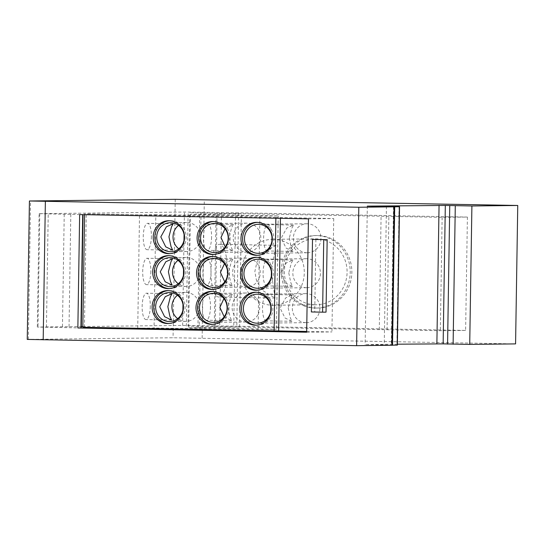 <?xml version="1.0" encoding="UTF-8"?>
<svg xmlns="http://www.w3.org/2000/svg" width="545" height="545" viewBox="0 0 545 545"><rect width="100%" height="100%" fill="white"/><g stroke="black" fill="none" stroke-linecap="round" stroke-linejoin="round"><path stroke-width="0.41" stroke-dasharray="2.73 2.04" d="M392.523 345.251L391.303 345.183L392.529 345.169M397.373 345.114L365.143 344.549L397.387 344.188M515.577 343.895L173.065 337.757L27.25 339.412M315.889 239.418L314.751 311.924L326.033 312.135M467.406 217.067L465.621 330.44L236.809 326.196L238.587 212.822L467.406 217.067L442.131 217.346L189.749 212.72L241.408 213.722L190.457 214.294L278.222 215.922L259.883 216.127L155.816 214.675L154.037 328.049L137.735 328.233L82.82 327.266M367.323 206.126L365.143 344.549M386.432 206.289L384.259 344.713M393.476 206.759L391.303 345.183M308.456 218.838L333.724 218.559L275.886 217.441L274.101 330.808M306.685 331.462L331.939 331.932L306.672 332.212M81.273 327.92L37.332 327.041L81.294 326.537M82.833 326.516L182.664 325.406L236.809 326.196M465.621 330.44L440.353 330.72L187.971 326.094L189.749 212.72M190.457 214.294L188.679 327.668L239.623 327.095L187.971 326.094M188.679 327.668L276.444 329.289L258.105 329.493L154.037 328.049M84.448 327.245L86.233 213.872L84.598 213.892L84.591 214.689M137.735 328.233L139.513 214.859L86.233 213.872M139.513 214.859L155.816 214.675M37.332 327.041L39.111 213.667L184.442 212.032L238.587 212.822M39.111 213.667L79.645 214.594M275.927 217.435L84.598 213.892M150.849 271.41A13.182 4.074 -88.9 0 1 146.53 284.64A13.182 4.074 -88.9 0 1 142.701 271.499A13.182 4.074 -88.9 0 1 147.021 258.269A13.182 4.074 -88.9 0 1 150.849 271.41M151.401 236.476A13.182 4.074 -88.9 0 1 147.082 249.705A13.182 4.074 -88.9 0 1 143.246 236.564A13.182 4.074 -88.9 0 1 147.566 223.334A13.182 4.074 -88.9 0 1 151.401 236.476M150.304 306.345A13.182 4.074 -88.9 0 1 145.985 319.574A13.182 4.074 -88.9 0 1 142.15 306.433A13.182 4.074 -88.9 0 1 146.469 293.21A13.182 4.074 -88.9 0 1 150.304 306.345M177.438 295.274A14.504 13.795 89.4 0 1 185.559 292.379A14.504 13.795 89.4 0 1 185.947 292.379A14.504 13.795 89.4 0 1 198.353 301.072A14.504 13.795 89.4 0 1 198.162 313.157A14.504 13.795 89.4 0 1 185.886 321.38A14.504 13.795 89.4 0 1 185.498 321.38A14.504 13.795 89.4 0 1 177.704 318.668M169.883 253.657A16.479 15.676 -90.6 0 0 170.701 253.67A16.479 15.676 -90.6 0 0 186.192 237.484A16.479 15.676 -90.6 0 0 170.333 220.711A16.479 15.676 -90.6 0 0 169.522 220.745M213.769 254.474A16.479 15.676 -90.6 0 0 214.58 254.488A16.479 15.676 -90.6 0 0 230.072 238.294A16.479 15.676 -90.6 0 0 214.219 221.529A16.479 15.676 -90.6 0 0 213.402 221.556M257.649 255.285A16.479 15.676 -90.6 0 0 258.466 255.298A16.479 15.676 -90.6 0 0 273.951 239.112A16.479 15.676 -90.6 0 0 258.098 222.34A16.479 15.676 -90.6 0 0 257.281 222.374M257.104 290.219A16.479 15.676 -90.6 0 0 257.914 290.233A16.479 15.676 -90.6 0 0 273.406 274.046A16.479 15.676 -90.6 0 0 257.547 257.274A16.479 15.676 -90.6 0 0 256.736 257.308M256.552 325.154A16.479 15.676 -90.6 0 0 257.369 325.167A16.479 15.676 -90.6 0 0 272.854 308.981A16.479 15.676 -90.6 0 0 257.002 292.209A16.479 15.676 -90.6 0 0 256.184 292.243M212.673 324.343A16.479 15.676 -90.6 0 0 213.483 324.357A16.479 15.676 -90.6 0 0 228.975 308.163A16.479 15.676 -90.6 0 0 213.115 291.398A16.479 15.676 -90.6 0 0 212.305 291.425M168.786 323.526A16.479 15.676 -90.6 0 0 169.604 323.539A16.479 15.676 -90.6 0 0 185.096 307.353A16.479 15.676 -90.6 0 0 169.236 290.58A16.479 15.676 -90.6 0 0 168.419 290.614M169.338 288.591A16.479 15.676 -90.6 0 0 170.156 288.605A16.479 15.676 -90.6 0 0 185.641 272.418A16.479 15.676 -90.6 0 0 169.788 255.646A16.479 15.676 -90.6 0 0 168.97 255.68M213.218 289.409A16.479 15.676 -90.6 0 0 214.035 289.422A16.479 15.676 -90.6 0 0 229.52 273.229A16.479 15.676 -90.6 0 0 213.667 256.463A16.479 15.676 -90.6 0 0 212.85 256.491M333.724 218.559L331.939 331.932M259.883 216.127L259.638 231.836A14.504 13.795 89.4 0 1 259.447 243.915A14.504 13.795 89.4 0 1 247.164 252.144A14.504 13.795 89.4 0 1 246.776 252.144A14.504 13.795 89.4 0 1 233.212 237.593A14.504 13.795 89.4 0 1 246.844 223.137A14.504 13.795 89.4 0 1 247.232 223.143A14.504 13.795 89.4 0 1 259.638 231.836L259.086 266.771A14.504 13.795 89.4 0 1 258.895 278.849A14.504 13.795 89.4 0 1 246.619 287.079A14.504 13.795 89.4 0 1 246.224 287.079A14.504 13.795 89.4 0 1 232.66 272.527A14.504 13.795 89.4 0 1 246.292 258.078A14.504 13.795 89.4 0 1 246.681 258.078A14.504 13.795 89.4 0 1 259.086 266.771L258.35 313.784A14.504 13.795 89.4 0 1 246.067 322.013A14.504 13.795 89.4 0 1 245.679 322.013A14.504 13.795 89.4 0 1 232.116 307.462A14.504 13.795 89.4 0 1 245.747 293.012A14.504 13.795 89.4 0 1 246.136 293.012A14.504 13.795 89.4 0 1 258.541 301.705A14.504 13.795 89.4 0 1 258.35 313.784L258.105 329.493M223.913 298.619L232.252 294.314L230.596 297.359L228.042 307.305L230.092 317.047L231.754 320.678L224.193 316.788M210.486 306.978A13.182 4.074 -88.9 0 1 206.167 320.208A13.182 4.074 -88.9 0 1 202.338 307.067A13.182 4.074 -88.9 0 1 206.657 293.837A13.182 4.074 -88.9 0 1 210.486 306.978M199.702 215.493L197.917 328.867M216.004 215.309L214.219 328.683M211.038 272.044A13.182 4.074 -88.9 0 1 206.719 285.267A13.182 4.074 -88.9 0 1 202.883 272.132A13.182 4.074 -88.9 0 1 207.202 258.902A13.182 4.074 -88.9 0 1 211.038 272.044M211.583 237.109A13.182 4.074 -88.9 0 1 207.264 250.332A13.182 4.074 -88.9 0 1 203.435 237.198A13.182 4.074 -88.9 0 1 207.754 223.968A13.182 4.074 -88.9 0 1 211.583 237.109M177.99 260.34A14.504 13.795 89.4 0 1 186.111 257.444A14.504 13.795 89.4 0 1 186.499 257.444A14.504 13.795 89.4 0 1 198.905 266.137A14.504 13.795 89.4 0 1 198.714 278.216A14.504 13.795 89.4 0 1 186.431 286.445A14.504 13.795 89.4 0 1 186.043 286.445A14.504 13.795 89.4 0 1 178.249 283.734M178.535 225.405A14.504 13.795 89.4 0 1 186.656 222.51A14.504 13.795 89.4 0 1 187.044 222.51A14.504 13.795 89.4 0 1 199.45 231.203A14.504 13.795 89.4 0 1 199.266 243.281A14.504 13.795 89.4 0 1 186.983 251.511A14.504 13.795 89.4 0 1 186.594 251.511A14.504 13.795 89.4 0 1 178.801 248.799M278.222 215.922L276.444 329.289M271.219 272.67A13.182 4.074 -88.9 0 1 266.9 285.9A13.182 4.074 -88.9 0 1 263.072 272.766A13.182 4.074 -88.9 0 1 267.391 259.536A13.182 4.074 -88.9 0 1 271.219 272.67M271.771 237.736A13.182 4.074 -88.9 0 1 267.445 250.966A13.182 4.074 -88.9 0 1 263.616 237.831A13.182 4.074 -88.9 0 1 267.936 224.601A13.182 4.074 -88.9 0 1 271.771 237.736M270.667 307.612A13.182 4.074 -88.9 0 1 266.348 320.835A13.182 4.074 -88.9 0 1 262.52 307.7A13.182 4.074 -88.9 0 1 266.839 294.47A13.182 4.074 -88.9 0 1 270.667 307.612M239.623 327.095L241.408 213.722M227.272 270.558A26.371 8.148 -88.9 0 1 218.627 297.011A26.371 8.148 -88.9 0 1 210.97 270.742A26.371 8.148 -88.9 0 1 219.608 244.283A26.371 8.148 -88.9 0 1 227.272 270.558M271.151 271.369L275.048 298.06L262.595 290.43L256.627 281.2L254.849 271.553L256.995 261.798L263.439 252.573L276.022 245.332L271.151 271.369M273.467 239.323A32.966 31.351 -90.6 0 0 272.582 239.323A32.966 31.351 -90.6 0 0 241.599 272.166A32.966 31.351 -90.6 0 0 272.432 305.241A32.966 31.351 -90.6 0 0 273.311 305.241A32.966 31.351 -90.6 0 0 304.294 272.398A32.966 31.351 -90.6 0 0 273.467 239.323M315.221 304.764A32.966 31.351 89.4 0 1 284.395 271.689A32.966 31.351 89.4 0 1 315.371 238.846A32.966 31.351 89.4 0 1 316.257 238.846A32.966 31.351 89.4 0 1 347.09 271.921A32.966 31.351 89.4 0 1 316.107 304.764A32.966 31.351 89.4 0 1 315.221 304.764M281.261 271.165A36.256 34.485 89.4 0 1 315.337 235.549A36.256 34.485 89.4 0 1 350.217 272.446A36.256 34.485 89.4 0 1 316.148 308.061A36.256 34.485 89.4 0 1 281.261 271.165M282.896 271.151A36.256 34.485 89.4 0 1 316.965 235.529A36.256 34.485 89.4 0 1 351.852 272.425A36.256 34.485 89.4 0 1 317.776 308.041A36.256 34.485 89.4 0 1 282.896 271.151M379.293 329.636L381.078 216.263M442.131 217.346L440.353 330.72M186.342 326.108L188.12 212.734M225.01 228.75L233.349 224.445L231.693 227.49L229.138 237.429L231.196 247.178L232.858 250.809L225.289 246.919M224.458 263.685L232.804 259.379L231.148 262.424L228.587 272.364L230.644 282.112L232.306 285.743L224.744 281.854M288.775 272.997L290.826 282.746L292.488 286.377L285.56 283.039L280.62 273.093L286.214 262.983L292.985 260.013L291.33 263.058L288.775 272.997M306.413 287.712A14.504 13.795 89.4 0 1 292.849 273.161A14.504 13.795 89.4 0 1 306.481 258.705A14.504 13.795 89.4 0 1 306.869 258.712A14.504 13.795 89.4 0 1 320.433 273.263A14.504 13.795 89.4 0 1 306.801 287.712A14.504 13.795 89.4 0 1 306.413 287.712M289.32 238.063L291.377 247.811L293.04 251.443L286.111 248.104L281.172 238.158L286.759 228.048L293.537 225.078L291.875 228.123L289.32 238.063M306.958 252.778A14.504 13.795 89.4 0 1 293.394 238.226A14.504 13.795 89.4 0 1 307.026 223.77A14.504 13.795 89.4 0 1 307.414 223.77A14.504 13.795 89.4 0 1 320.985 238.328A14.504 13.795 89.4 0 1 307.353 252.778A14.504 13.795 89.4 0 1 306.958 252.778M288.223 307.932L290.281 317.68L291.943 321.312L285.015 317.973L280.076 308.027L285.662 297.924L292.44 294.947L290.778 297.992L288.223 307.932M305.861 322.647A14.504 13.795 89.4 0 1 292.297 308.095A14.504 13.795 89.4 0 1 305.929 293.639A14.504 13.795 89.4 0 1 306.317 293.646A14.504 13.795 89.4 0 1 319.881 308.197A14.504 13.795 89.4 0 1 306.249 322.647A14.504 13.795 89.4 0 1 305.861 322.647M314.751 311.924L311.372 311.958M28.381 339.365L30.554 200.948M175.238 199.334L173.065 337.757M202.141 338.084L204.314 199.661M399.069 206.671L396.896 345.094M280.437 217.571L280.423 218.32M387.066 329.732L388.851 216.358M235.535 212.857L233.751 326.23M221.508 212.632L219.724 326.005M215.282 325.89L217.06 212.516M201.057 212.216L199.272 325.59M182.664 325.406L182.902 310.146M182.991 304.478L183.447 275.211M183.536 269.543L183.999 240.277M184.087 234.609L184.442 212.032M39.758 213.647L37.98 327.02M46.441 327.293L48.219 213.919M64.228 214.219L62.443 327.593M70.809 214.308L69.024 327.681M171.573 320.044L145.985 319.574M185.559 292.379L169.257 292.556M172.07 293.68L146.469 293.21M185.886 321.38L169.584 321.564M170.333 220.711L168.705 220.732M275.872 218.232L275.886 217.441M170.701 253.67L169.073 253.691M214.219 221.529L212.584 221.542M214.58 254.488L212.952 254.501M258.098 222.34L256.47 222.36M258.466 255.298L256.838 255.319M257.547 257.274L255.918 257.295M257.914 290.233L256.286 290.253M257.002 292.209L255.367 292.229M257.369 325.167L255.734 325.188M213.115 291.398L211.487 291.411M213.483 324.357L211.855 324.377M169.236 290.58L167.608 290.601M169.604 323.539L167.976 323.56M169.788 255.646L168.153 255.666M170.156 288.605L168.521 288.625M213.667 256.463L212.039 256.477M214.035 289.422L212.407 289.436M245.747 293.012L213.143 293.373M231.754 320.678L206.167 320.208M232.252 294.314L206.657 293.837M186.431 286.445L170.129 286.629M186.111 257.444L169.808 257.622M172.125 285.11L146.53 284.64M172.615 258.746L147.021 258.269M186.983 251.511L170.68 251.695M186.656 222.51L170.353 222.687M172.67 250.175L147.082 249.705M173.167 223.811L147.566 223.334M246.067 322.013L213.463 322.381M275.048 298.06L218.627 297.011M272.582 239.323L315.371 238.846M276.022 245.332L219.608 244.283M273.311 305.241L316.107 304.764M315.337 235.549L316.965 235.529M316.148 308.061L317.776 308.041M247.164 252.144L214.56 252.505M246.844 223.137L214.24 223.505M232.858 250.809L207.264 250.332M233.349 224.445L207.754 223.968M246.619 287.079L214.015 287.447M246.292 258.078L213.688 258.439M232.306 285.743L206.719 285.267M232.804 259.379L207.202 258.902M292.488 286.377L266.9 285.9M306.481 258.705L257.574 259.25M292.985 260.013L267.391 259.536M306.801 287.712L257.894 288.257M293.04 251.443L267.445 250.966M307.026 223.77L258.119 224.315M293.537 225.078L267.936 224.601M307.353 252.778L258.446 253.323M291.943 321.312L266.348 320.835M305.929 293.639L257.022 294.184M292.44 294.947L266.839 294.47M306.249 322.647L257.342 323.192"/><path stroke-width="0.82" d="M358.801 207.243L29.423 200.989L27.25 339.412L356.628 345.666L392.523 345.251L394.703 206.828L358.801 207.243L356.628 345.666M392.529 345.169L397.373 345.114L399.546 206.698L394.703 206.828M29.423 200.989L175.238 199.334L517.75 205.472L471.902 205.983L445.32 205.445L443.146 343.868L397.387 344.188M443.146 343.868L469.722 344.406L515.577 343.895L517.75 205.472M77.86 327.967L306.672 332.212L308.456 218.838L79.645 214.594L77.86 327.967L81.273 327.92L83.051 214.662M327.17 239.623L312.51 239.453L311.372 311.958L322.599 312.162L326.033 312.135L327.17 239.623L312.51 239.453M445.32 205.445L367.323 206.126L399.546 206.698M449.748 205.697L447.574 344.113M439.052 205.329L436.879 343.745M397.21 345.121L399.383 206.698M274.142 330.808L82.82 327.266L84.591 214.689M275.872 218.232L274.101 330.815L306.685 331.462M81.294 326.537L82.833 326.516M167.853 306.672L169.911 316.413L171.573 320.044L164.645 316.713L159.705 306.76L165.292 296.657L172.07 293.68L170.415 296.725L167.853 306.672M177.704 318.668A14.504 13.795 89.4 0 1 177.438 295.274M169.645 292.563A14.504 13.795 -90.6 0 0 169.257 292.556A14.504 13.795 -90.6 0 0 155.625 307.012A14.504 13.795 -90.6 0 0 169.195 321.564A14.504 13.795 -90.6 0 0 169.584 321.564A14.504 13.795 -90.6 0 0 183.215 307.114A14.504 13.795 -90.6 0 0 169.645 292.563M169.522 220.745A16.479 15.676 -90.6 0 0 154.848 236.905A16.479 15.676 -90.6 0 0 169.883 253.657M170.292 251.695A14.504 13.795 -90.6 0 0 170.68 251.695A14.504 13.795 -90.6 0 0 184.312 237.245A14.504 13.795 -90.6 0 0 170.749 222.694A14.504 13.795 -90.6 0 0 170.353 222.687A14.504 13.795 -90.6 0 0 156.722 237.143A14.504 13.795 -90.6 0 0 170.292 251.695M213.402 221.556A16.479 15.676 -90.6 0 0 198.727 237.715A16.479 15.676 -90.6 0 0 213.769 254.474M214.171 252.505A14.504 13.795 -90.6 0 0 214.56 252.505A14.504 13.795 -90.6 0 0 228.191 238.056A14.504 13.795 -90.6 0 0 214.628 223.505A14.504 13.795 -90.6 0 0 214.24 223.505A14.504 13.795 -90.6 0 0 200.608 237.954A14.504 13.795 -90.6 0 0 214.171 252.505M257.281 222.374A16.479 15.676 -90.6 0 0 242.607 238.526A16.479 15.676 -90.6 0 0 257.649 255.285M258.507 224.315A14.504 13.795 -90.6 0 0 258.119 224.315A14.504 13.795 -90.6 0 0 244.487 238.771A14.504 13.795 -90.6 0 0 258.051 253.323A14.504 13.795 -90.6 0 0 258.446 253.323A14.504 13.795 -90.6 0 0 272.078 238.874A14.504 13.795 -90.6 0 0 258.507 224.315M256.736 257.308A16.479 15.676 -90.6 0 0 242.062 273.461A16.479 15.676 -90.6 0 0 257.104 290.219M257.962 259.257A14.504 13.795 -90.6 0 0 257.574 259.25A14.504 13.795 -90.6 0 0 243.942 273.706A14.504 13.795 -90.6 0 0 257.506 288.257A14.504 13.795 -90.6 0 0 257.894 288.257A14.504 13.795 -90.6 0 0 271.526 273.808A14.504 13.795 -90.6 0 0 257.962 259.257M256.184 292.243A16.479 15.676 -90.6 0 0 241.51 308.402A16.479 15.676 -90.6 0 0 256.552 325.154M257.41 294.191A14.504 13.795 -90.6 0 0 257.022 294.184A14.504 13.795 -90.6 0 0 243.39 308.64A14.504 13.795 -90.6 0 0 256.954 323.192A14.504 13.795 -90.6 0 0 257.342 323.192A14.504 13.795 -90.6 0 0 270.974 308.743A14.504 13.795 -90.6 0 0 257.41 294.191M212.305 291.425A16.479 15.676 -90.6 0 0 197.631 307.584A16.479 15.676 -90.6 0 0 212.673 324.343M213.531 293.373A14.504 13.795 -90.6 0 0 213.143 293.373A14.504 13.795 -90.6 0 0 199.511 307.823A14.504 13.795 -90.6 0 0 213.075 322.374A14.504 13.795 -90.6 0 0 213.463 322.381A14.504 13.795 -90.6 0 0 227.095 307.925A14.504 13.795 -90.6 0 0 213.531 293.373M168.419 290.614A16.479 15.676 -90.6 0 0 153.751 306.774A16.479 15.676 -90.6 0 0 168.786 323.526M168.97 255.68A16.479 15.676 -90.6 0 0 154.296 271.839A16.479 15.676 -90.6 0 0 169.338 288.591M169.74 286.629A14.504 13.795 -90.6 0 0 170.129 286.629A14.504 13.795 -90.6 0 0 183.76 272.18A14.504 13.795 -90.6 0 0 170.197 257.628A14.504 13.795 -90.6 0 0 169.808 257.622A14.504 13.795 -90.6 0 0 156.177 272.078A14.504 13.795 -90.6 0 0 169.74 286.629M212.85 256.491A16.479 15.676 -90.6 0 0 198.176 272.65A16.479 15.676 -90.6 0 0 213.218 289.409M213.626 287.44A14.504 13.795 -90.6 0 0 214.015 287.447A14.504 13.795 -90.6 0 0 227.647 272.991A14.504 13.795 -90.6 0 0 214.076 258.439A14.504 13.795 -90.6 0 0 213.688 258.439A14.504 13.795 -90.6 0 0 200.056 272.888A14.504 13.795 -90.6 0 0 213.626 287.44M184.557 237.504A16.479 15.676 -90.6 0 0 168.705 220.732A16.479 15.676 -90.6 0 0 153.213 236.918A16.479 15.676 -90.6 0 0 169.073 253.691A16.479 15.676 -90.6 0 0 184.557 237.504M228.444 238.315A16.479 15.676 -90.6 0 0 212.584 221.542A16.479 15.676 -90.6 0 0 197.099 237.736A16.479 15.676 -90.6 0 0 212.952 254.501A16.479 15.676 -90.6 0 0 228.444 238.315M272.323 239.126A16.479 15.676 -90.6 0 0 256.47 222.36A16.479 15.676 -90.6 0 0 240.979 238.547A16.479 15.676 -90.6 0 0 256.838 255.319A16.479 15.676 -90.6 0 0 272.323 239.126M271.771 274.06A16.479 15.676 -90.6 0 0 255.918 257.295A16.479 15.676 -90.6 0 0 240.434 273.481A16.479 15.676 -90.6 0 0 256.286 290.253A16.479 15.676 -90.6 0 0 271.771 274.06M271.226 309.001A16.479 15.676 -90.6 0 0 255.367 292.229A16.479 15.676 -90.6 0 0 239.882 308.416A16.479 15.676 -90.6 0 0 255.734 325.188A16.479 15.676 -90.6 0 0 271.226 309.001M227.347 308.184A16.479 15.676 -90.6 0 0 211.487 291.411A16.479 15.676 -90.6 0 0 196.002 307.605A16.479 15.676 -90.6 0 0 211.855 324.377A16.479 15.676 -90.6 0 0 227.347 308.184M183.461 307.373A16.479 15.676 -90.6 0 0 167.608 290.601A16.479 15.676 -90.6 0 0 152.116 306.787A16.479 15.676 -90.6 0 0 167.976 323.56A16.479 15.676 -90.6 0 0 183.461 307.373M184.012 272.439A16.479 15.676 -90.6 0 0 168.153 255.666A16.479 15.676 -90.6 0 0 152.668 271.853A16.479 15.676 -90.6 0 0 168.521 288.625A16.479 15.676 -90.6 0 0 184.012 272.439M227.892 273.249A16.479 15.676 -90.6 0 0 212.039 256.477A16.479 15.676 -90.6 0 0 196.547 272.67A16.479 15.676 -90.6 0 0 212.407 289.436A16.479 15.676 -90.6 0 0 227.892 273.249M224.193 316.788L219.887 307.394L223.913 298.619M178.249 283.734A14.504 13.795 89.4 0 1 177.99 260.34M178.801 248.799A14.504 13.795 89.4 0 1 178.535 225.405M168.405 271.737L170.462 281.479L172.125 285.11L165.196 281.779L160.25 271.826L165.844 261.723L172.615 258.746L170.96 261.791L168.405 271.737M168.95 236.803L171.007 246.544L172.67 250.175L165.741 246.844L160.802 236.891L166.389 226.788L173.167 223.811L171.512 226.856L168.95 236.803M225.289 246.919L220.984 237.525L225.01 228.75M224.744 281.854L220.439 272.459L224.458 263.685M323.737 239.657L322.599 312.162M45.364 201.432L43.191 339.855M471.902 205.983L469.722 344.406M453.113 344.222L455.286 205.799M391.882 345.271L394.055 206.855M280.423 218.32L278.659 330.944M182.902 310.146L182.991 304.478M183.447 275.211L183.536 269.543M183.999 240.277L184.087 234.609M80.919 327.933L82.697 214.655"/></g></svg>
